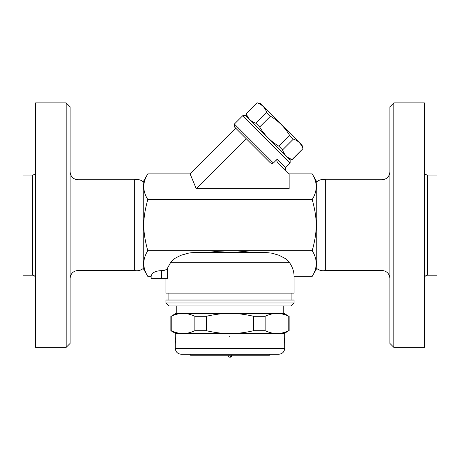 <?xml version="1.0" encoding="UTF-8"?>
<svg xmlns="http://www.w3.org/2000/svg" width="460" height="460" viewBox="0 0 460 460"><rect width="100%" height="100%" fill="white"/><g stroke="black" fill="none" stroke-linecap="round" stroke-linejoin="round"><path stroke-width="0.69" d="M32.465 275.195L32.465 175.047L23 175.047L23 275.195L32.465 275.195C34.368 275.396 35.414 276.443 35.615 278.346M66.177 347.346L35.615 347.346L35.615 102.89L66.177 102.89L70.115 106.835L70.115 343.407L66.177 347.346L66.177 102.89M70.115 278.346C70.621 273.591 73.249 270.963 78.004 270.463L134.326 270.463L134.326 179.774L78.004 179.774C73.215 179.308 70.587 176.68 70.115 171.89M134.326 270.463C137.5 271.199 140.478 270.537 143.255 268.49L143.255 181.746C140.582 179.716 137.603 179.055 134.326 179.774M143.255 268.49L147.786 276.339L151.144 276.339C151.817 272.751 155.267 270.859 161.506 270.652C164.628 270.612 166.646 269.733 167.572 268.013L170.74 262.275L174.88 258.393L180.826 255.311L189.048 252.994L194.965 252.419L264.782 252.419M312.214 173.897L316.744 181.746L316.744 268.49L312.214 276.339C317.549 267.8 317.549 259.267 312.214 250.729C317.549 231.144 317.549 219.092 312.214 199.508C317.549 190.975 317.549 182.436 312.214 173.897L289.144 173.897L289.144 188.686L196.236 188.686L190.112 173.897L147.786 173.897C142.451 182.436 142.451 190.975 147.786 199.508C142.451 219.092 142.451 231.144 147.786 250.729C142.451 259.267 142.451 267.8 147.786 276.339M285.631 170.39L285.631 167.601L277.219 159.189C276.569 160.448 276.799 161.604 277.909 162.662L289.144 173.897M277.219 159.189L273.366 163.036C272.021 163.679 270.802 163.392 269.709 162.167L234.381 126.839L246.232 138.69L196.236 188.686M273.366 163.036L234.381 124.05L242.748 115.69L290.145 163.087L285.631 167.601M290.145 163.087L290.145 160.298L245.536 115.69L242.748 115.69M288.403 158.556L292.249 159.585L302.939 148.695C301.363 143.882 298.172 140.685 293.353 139.115L289.622 135.378C284.849 127.368 278.461 120.98 270.457 116.213L266.719 112.481C265.144 107.663 261.953 104.472 257.14 102.896L246.347 113.683C247.923 118.502 251.114 121.693 255.933 123.268L259.664 127C264.431 135.01 270.819 141.398 278.829 146.165L282.566 149.902C284.142 154.715 287.333 157.912 292.146 159.482L292.249 159.585M246.347 113.683L257.14 102.896M257.036 102.793L260.883 103.828L302.007 144.952L303.036 148.798M292.146 159.482L302.939 148.695M282.566 149.902L293.353 139.115M278.829 146.165L289.622 135.378M259.664 127L270.457 116.213M255.933 123.268L266.719 112.481M190.112 173.897L235.779 128.237M312.214 199.508L147.786 199.508M207.862 252.419L217.057 251.384L230 250.729L147.786 250.729M165.928 278.346L165.928 293.135L294.072 293.135L294.072 276.339L312.214 276.339M264.92 252.419L271.946 253.184L279.162 255.306L285.533 258.687L289.26 262.275C292.445 266.783 294.049 271.469 294.072 276.339M167.572 268.013L167.572 278.346L151.144 278.346L151.144 276.339M325.674 270.463L325.674 179.774L381.995 179.774L381.995 270.463L325.674 270.463C322.397 271.181 319.418 270.52 316.744 268.49M381.995 270.463C386.751 270.963 389.378 273.591 389.884 278.346M389.884 106.835L389.884 343.407L393.823 347.346L393.823 102.89L389.884 106.835M393.823 347.346L424.384 347.346L424.384 102.89L393.823 102.89M424.384 278.346C424.586 276.443 425.632 275.396 427.535 275.195L427.535 175.047C425.626 174.852 424.574 173.805 424.384 171.89M427.535 275.195L437 275.195L437 175.047L427.535 175.047M312.214 250.729L229.971 250.729M262.539 252.574L261.763 252.718M230 250.729L237.952 250.982L252.074 252.408M251.677 252.362L250.867 252.27M250.527 252.23L244.398 251.528M240.471 251.166L236.492 250.901M291.117 300.035L291.117 293.135M294.072 300.035L165.928 300.035L165.928 302.99L294.072 302.99L294.072 300.035M165.928 302.99L168.883 305.946L291.117 305.946L294.072 302.99M283.228 305.946L283.228 313.438L230 313.438L284.217 313.438L288.771 316.284C284.654 314.375 280.715 313.427 276.949 313.438C273.183 313.427 269.244 314.375 265.132 316.284L253.638 316.284C245.41 314.375 237.532 313.427 230 313.438C222.467 313.427 214.59 314.375 206.362 316.284L194.867 316.284C190.756 314.375 186.817 313.427 183.051 313.438L176.772 313.438L176.772 305.946M183.051 313.438C179.285 313.427 175.346 314.375 171.229 316.284L175.783 313.438L230 313.438M170.855 316.284L170.855 330.7L171.229 330.7C175.346 332.609 179.285 333.558 183.051 333.546C186.817 333.558 190.756 332.609 194.867 330.7L206.362 330.7C214.59 332.609 222.467 333.558 230 333.546C237.532 333.558 245.41 332.609 253.638 330.7L265.132 330.7C269.244 332.609 273.183 333.558 276.949 333.546C280.715 333.558 284.654 332.609 288.771 330.7L284.217 333.546M171.229 316.284L171.229 330.7M175.409 341.464L175.294 344.011A0.983 0.983 3.9 0 0 175.294 344.063L175.294 333.546L284.705 333.546L284.642 342.999M284.636 342.798L284.602 342.01M284.59 341.423L284.59 339.267M284.613 338.468L284.705 348.335L175.294 348.335C175.645 351.923 177.617 353.895 181.205 354.246L278.794 354.246C282.382 353.895 284.355 351.923 284.705 348.335M175.294 344.011A0.983 0.983 3.9 0 1 175.3 343.93L175.375 338.134M175.409 341.423L175.392 342.062M229.034 336.76L229.379 336.685M284.705 344.063A0.983 0.983 -3.9 0 0 284.7 343.93L284.7 336.766M269.428 354.246L269.428 355.235L190.572 355.235L190.572 354.246L181.205 354.246M231.972 355.235L230 357.207A1.972 1.972 0 0 0 231.972 355.235M206.362 316.284L206.362 330.7M194.867 316.284L194.867 330.7M265.132 316.284L265.132 330.7M253.638 316.284L253.638 330.7M288.771 316.284L288.771 330.7M78.004 270.463L78.004 179.774M170.74 262.275L289.26 262.275M161.506 278.346L161.506 270.652M32.465 175.047C34.373 174.852 35.426 173.805 35.615 171.89M143.255 181.746L147.786 173.897M247.279 117.432L246.249 113.585M234.381 124.05L234.381 126.839M316.744 181.746C319.418 179.716 322.397 179.061 325.674 179.774M381.995 179.774C386.785 179.308 389.413 176.68 389.884 171.89M168.883 300.035L168.883 293.135M175.783 333.546L170.855 330.7M175.294 344.063L175.294 348.335M175.3 336.766L175.398 338.859M228.028 355.235A1.972 1.972 0 0 0 230 357.207M289.144 316.284L289.144 330.7"/></g></svg>
